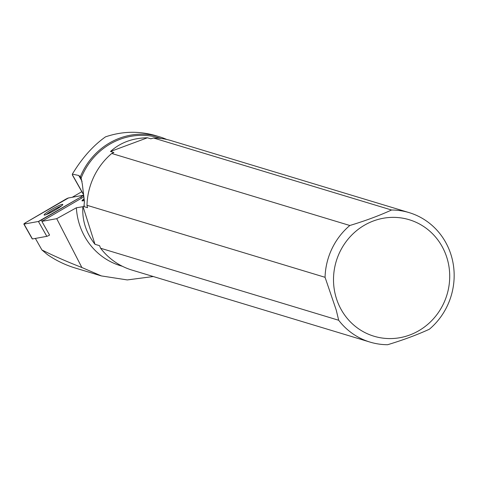 <?xml version="1.0" encoding="UTF-8"?>
<svg xmlns="http://www.w3.org/2000/svg" width="477" height="477" viewBox="0 0 477 477"><rect width="100%" height="100%" fill="white"/><g stroke="black" fill="none" stroke-linecap="round" stroke-linejoin="round"><path stroke-width="0.72" d="M153.296 276.529L127.287 279.927L101.434 275.933L81.877 267.514L56.715 218.675L41.851 221.376L49.584 235.066A3.22 0.352 150.5 0 1 46.818 236.342L32.436 238.959A3.22 0.352 150.5 0 1 32.257 238.935L23.85 224.071A3.22 0.352 -29.5 0 0 24.035 224.089L38.41 221.477A3.22 0.352 -29.5 0 0 41.577 219.969L80.78 197.049A3.22 0.352 -29.5 0 0 83.046 195.367A3.22 0.352 -29.5 0 0 82.861 195.343L68.485 197.961A3.22 0.352 -29.5 0 0 65.319 199.464L26.116 222.383A3.22 0.352 -29.5 0 0 23.85 224.071M45.261 213.618A10.721 1.181 -29.5 0 0 44.111 214.996A10.721 1.181 -29.5 0 0 54.026 210.745A10.721 1.181 -29.5 0 0 62.785 204.442A10.721 1.181 -29.5 0 0 55.499 207.256A10.721 1.181 -29.5 0 0 45.261 213.618M56.715 218.675L76.368 207.787A66.774 63.471 106.8 0 0 120.669 265.772L122.458 266.315M101.428 275.945L75.229 268.02C65.242 264.979 55.94 260.484 47.33 254.527L41.898 249.936C53.436 255.755 66.762 261.611 81.877 267.514M81.811 191.682L72.248 197.275M35.387 238.422L41.898 249.936M166.688 139.451A67.925 64.562 106.8 0 0 159.562 136.81A67.925 64.562 106.8 0 0 80.363 176.746L81.132 178.106L82.306 184.003L84.453 201.586L83.934 206.463M161.131 138.485L159.342 137.942A66.774 63.471 106.8 0 0 81.126 178.094M41.851 221.376A3.22 0.352 -29.5 0 0 42.244 221.149L81.448 198.229A3.22 0.352 -29.5 0 0 83.618 196.733M76.368 207.787L83.815 206.565L87.512 207.686L86.981 205.283L325.058 277.304L336.231 310.05L338.688 320.264L100.605 248.243L99.568 245.685L94.983 244.296C86.057 232.83 82.02 220.338 82.885 206.833M153.475 137.99A67.627 64.282 106.8 0 1 171.1 140.614L409.183 212.635A67.627 64.282 -73.2 0 0 391.557 210.011L153.475 137.99L150.827 138.801L147.453 137.775C132.63 138.014 120.311 142.587 110.503 151.483L113.884 152.509L111.743 153.475L349.826 225.496A67.627 64.282 -73.2 0 0 325.058 277.304M94.983 244.296L83.07 206.744M100.605 248.243A67.627 64.282 106.8 0 0 131.938 270.071L370.021 342.092A67.627 64.282 -73.2 0 1 338.688 320.264M409.183 212.635A67.627 64.282 -73.2 0 1 453.15 263.596A67.627 64.282 -73.2 0 1 429.372 329.231C417.011 334.884 403.101 340.047 387.646 344.716A67.627 64.282 -73.2 0 1 370.021 342.092M111.743 153.475A67.627 64.282 106.8 0 0 86.981 205.283M340.596 308.476A60.859 57.848 106.8 0 0 441.207 308.088A60.859 57.848 106.8 0 0 393.036 217.363A60.859 57.848 106.8 0 0 340.596 308.476M391.557 210.011C379.233 215.652 365.328 220.809 349.826 225.496M110.503 151.483L147.453 137.775M80.363 176.746L78.735 175.47L82.074 181.373M159.562 136.81L155.86 135.689C139.028 130.793 122.249 131.181 105.518 136.851C93.128 145.598 82.068 158.024 72.343 174.129L78.735 175.47M72.343 174.129L72.415 175.059L83.26 194.246M61.414 205.992A10.721 1.181 -29.5 0 0 46.15 214.62M38.41 221.477L80.768 197.055L82.855 195.349L68.485 197.955L26.128 222.377L24.041 224.089L38.41 221.477L46.818 236.342M24.035 224.089L32.436 238.959M81.448 198.229L80.78 197.049M41.577 219.969L42.244 221.149M84.357 205.772L83.421 206.714M83.547 199.213L83.129 199.547A8.658 0.954 -29.5 0 0 82.33 200.895L84.286 200.71M83.219 193.918L72.337 174.665M82.33 200.895A4.329 4.18 84.7 0 0 83.988 199.028M83.547 196.244L83.046 195.367M83.904 198.539L83.69 199.201"/></g></svg>
